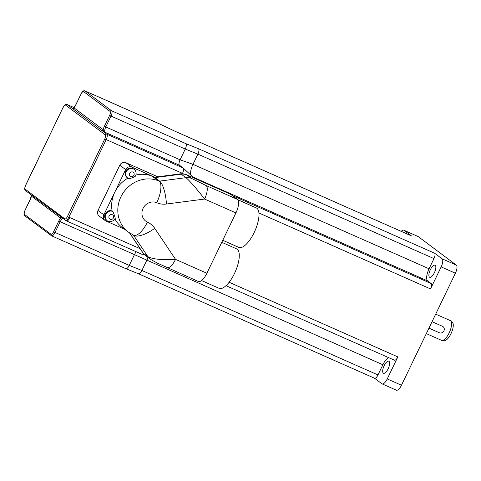 <?xml version="1.0" encoding="UTF-8"?>
<svg xmlns="http://www.w3.org/2000/svg" width="481" height="481" viewBox="0 0 481 481"><rect width="100%" height="100%" fill="white"/><g stroke="black" fill="none" stroke-linecap="round" stroke-linejoin="round"><path stroke-width="0.72" d="M60.63 216.895A1.196 1.106 -53.2 0 1 60.702 218.067L62.157 218.037M31.337 194.973A1.196 1.106 -53.2 0 1 31.409 196.146L60.702 218.067A5.994 2.237 -66.1 0 0 58.778 221.026L60.161 221.753A4.798 1.792 113.9 0 1 62.795 218.518M31.073 194.709L31.409 196.146A5.994 2.237 -66.1 0 1 30.219 199.651L30.249 199.591M75.848 104.852L81.03 94.078A3.595 1.341 113.9 0 1 83.682 91.667L110.047 111.4A3.595 1.341 113.9 0 1 109.59 115.452L185.257 149.05L197.877 154.13A4.798 1.792 113.9 0 0 198.485 148.725L185.87 143.645A4.798 1.792 113.9 0 1 185.257 149.05L180.074 159.818A4.798 1.792 -66.1 0 0 179.407 165.175A4.798 1.792 -66.1 0 0 179.467 165.224L105.177 132.353L101.677 130.357L72.391 108.435A1.196 1.106 126.8 0 0 73.924 107.81L72.391 108.435L67.262 104.599A1.196 1.106 126.8 0 0 65.729 105.225L105.267 134.824A1.196 1.106 -53.2 0 1 106.806 134.193L101.677 130.357A1.196 1.106 126.8 0 0 103.217 129.732L73.924 107.81A5.994 2.237 -66.1 0 0 75.848 104.852L75.878 104.786M198.485 148.725L434.571 253.192A4.798 1.792 113.9 0 1 433.964 258.598L197.877 154.13L192.977 164.316L180.074 159.818L105.79 126.948A4.798 1.792 113.9 0 0 105.177 132.353L103.217 129.732A5.994 2.237 -66.1 0 1 104.401 126.226L105.79 126.948L110.973 116.18A4.798 1.792 -66.1 0 0 111.58 110.774L85.221 91.041A4.798 1.792 -66.1 0 0 85.089 90.963C83.838 90.224 82.467 91.24 80.964 94.005L81.061 94.011M66.384 220.857A4.672 1.744 -66.1 0 0 66.51 220.935A4.672 1.744 -66.1 0 0 69.829 217.731L69.883 217.616A4.798 1.792 113.9 0 1 69.829 217.725M175.138 131.319A4.798 1.792 113.9 0 1 175.252 131.355A4.798 1.792 113.9 0 1 175.264 131.367A4.798 1.792 113.9 0 1 175.385 131.433L411.471 235.9A4.798 1.792 113.9 0 0 411.339 235.822A4.798 1.792 113.9 0 0 411.195 235.774M159.229 123.785A4.798 1.792 113.9 0 1 159.373 123.833A4.798 1.792 113.9 0 1 159.391 123.839A4.798 1.792 113.9 0 1 159.506 123.912L175.385 131.433M179.467 165.224L183.129 167.965A4.798 1.792 113.9 0 1 183.189 168.013A4.798 1.792 113.9 0 1 182.515 173.37L183.002 173.821M433.964 258.598L429.064 268.777L192.977 164.316A10.792 4.028 -66.1 0 0 190.759 175.06M148.232 257.66A10.792 4.028 -66.1 0 0 146.783 260.299L141.883 270.478A4.798 1.792 113.9 0 1 138.498 273.779A4.798 1.792 113.9 0 1 138.474 273.767M388.552 357.599A10.792 4.028 -66.1 0 0 382.87 364.76L377.97 374.946L141.883 270.478L129.263 265.398A4.798 1.792 113.9 0 1 125.878 268.693A4.798 1.792 113.9 0 1 125.86 268.687L51.569 235.816A4.798 1.792 -66.1 0 0 54.978 232.527L60.161 221.753L134.452 254.623L129.263 265.398L53.595 231.8A3.595 1.341 113.9 0 1 50.938 234.211A1.196 1.106 126.8 0 0 51.437 235.738A4.798 1.792 -66.1 0 0 51.569 235.816L24.88 215.891A1.196 1.106 126.8 0 1 24.579 214.478A3.595 1.341 113.9 0 1 25.036 210.425L25.066 210.359M136.4 251.846A4.798 1.792 -66.1 0 0 134.452 254.623L382.87 364.76M143.404 253.559A4.798 1.792 113.9 0 1 142.003 254.281A4.798 1.792 113.9 0 1 141.781 254.227L66.618 220.971M229.136 282.263L397.829 356.908A4.798 1.792 113.9 0 1 394.426 360.197L226.034 285.69M429.064 268.777A10.792 4.028 -66.1 0 0 427.693 280.94L431.15 283.531A4.798 1.792 113.9 0 1 430.543 288.937L441.149 266.901L455.393 273.208A7.197 2.682 -66.1 0 0 456.307 265.097L418.229 236.598A7.197 2.682 -66.1 0 0 418.031 236.484L403.781 230.177A7.197 2.682 113.9 0 1 403.986 230.297L411.471 235.9M377.97 374.946A4.798 1.792 113.9 0 1 374.561 378.234L138.486 273.773L125.878 268.693M434.571 253.192L442.063 258.796A7.197 2.682 113.9 0 1 441.149 266.901M429.509 277.17A6.596 2.459 113.9 0 1 430.224 269.991A6.596 2.459 113.9 0 1 435.028 265.211A6.596 2.459 113.9 0 1 434.608 272.24A6.596 2.459 113.9 0 1 429.689 277.278A6.596 2.459 113.9 0 1 429.509 277.17M397.829 356.908L387.229 378.944A7.197 2.682 113.9 0 1 382.118 383.88A7.197 2.682 113.9 0 1 381.92 383.76L374.495 378.204M383.315 373.154A6.596 2.459 113.9 0 1 384.03 365.975A6.596 2.459 113.9 0 1 388.834 361.195A6.596 2.459 113.9 0 1 388.414 368.224A6.596 2.459 113.9 0 1 383.495 373.262A6.596 2.459 113.9 0 1 383.315 373.154M401.196 231.337A7.197 2.682 113.9 0 1 403.781 230.177M382.118 383.88L396.362 390.181A7.197 2.682 -66.1 0 0 401.473 385.245L455.393 273.208M441.919 340.434L444.191 340.74A10.149 3.788 -66.1 0 0 451.004 333.664A10.149 3.788 -66.1 0 0 452.356 322.282L450.607 320.803A10.792 4.028 113.9 0 1 449.164 332.912A10.792 4.028 113.9 0 1 441.919 340.434A10.792 4.028 113.9 0 1 441.498 340.314L426.328 333.604M435.696 314.141L450.234 320.574A10.792 4.028 113.9 0 1 450.607 320.803M166.985 267.592A11.995 4.473 -66.1 0 0 167.021 267.604A11.995 4.473 -66.1 0 0 175.541 259.379C161.977 260.131 152.766 259.229 147.895 256.674L143.206 253.162A11.995 4.347 146.2 0 1 142.821 252.759A11.995 11.995 0 0 0 145.599 255.688A11.995 11.087 -53.2 0 1 143.206 253.162L129.72 233.032M145.599 255.688L150.288 259.193L157.269 263.077L198.376 281.481A11.995 4.473 -66.1 0 0 206.89 273.25L235.924 212.921A11.995 4.473 -66.1 0 0 237.446 199.411L230.561 194.258A11.995 4.473 -66.1 0 0 230.231 194.065L186.676 174.789A11.995 11.995 0 0 0 180.273 173.863A11.995 3.397 82.6 0 1 181.223 174.176A11.995 11.087 -53.2 0 1 187.007 174.982A11.995 4.473 -66.1 0 0 186.676 174.789M135.961 175.024A29.984 27.718 -53.2 0 1 151.329 175.818L159.049 181.036A29.984 27.718 126.8 0 0 122.324 194.21A29.984 27.718 126.8 0 0 128.385 232.089L133.628 235.197A19.192 7.173 114.5 0 0 147.445 222.12A10.792 9.981 -53.2 0 1 143.049 208.417A10.792 9.981 -53.2 0 1 156.776 202.729A20.388 18.849 126.8 0 0 166.432 204.028L204.575 199.05A11.995 4.473 -66.1 0 0 206.102 185.54L191.691 178.493L187.007 174.982L230.561 194.258M154.088 177.363L154.359 177.531A1.196 1.106 126.8 0 0 154.93 177.603L181.223 174.176L185.906 177.681C188.895 179.84 197.793 190.025 204.575 199.05L235.924 212.921M128.595 178.535L127.669 177.994A5.399 4.99 126.8 0 0 128.595 178.535C128.168 179.533 136.79 176.274 135.468 175.727M114.965 218.332C116.077 220.28 113.594 212.319 112.734 211.496L112.145 211.057A29.984 27.718 -53.2 0 1 114.761 192.226A29.984 27.718 -53.2 0 1 127.898 178.156M128.385 232.089L122.234 227.483A29.984 27.718 -53.2 0 1 114.899 218.915M237.776 199.723L256.295 207.918A21.591 8.051 113.9 0 1 254.924 230.916A21.591 8.051 113.9 0 1 238.823 247.402L222.751 240.29M221.783 242.304L236.592 248.857A21.591 8.051 113.9 0 1 235.221 271.855A21.591 8.051 113.9 0 1 219.12 288.335L201.557 280.567M112.734 211.496A5.399 4.99 126.8 0 0 106.067 213.798A5.399 4.99 126.8 0 0 107.137 220.653L106.554 220.214A5.399 4.99 -53.2 0 1 105.483 213.36A5.399 4.99 -53.2 0 1 112.145 211.057M124.567 229.233L105.868 220.959A4.798 4.437 -53.2 0 1 105.068 220.49A4.798 4.437 -53.2 0 1 103.872 214.845L125.643 169.601A4.798 4.437 -53.2 0 1 131.788 167.093L154.648 177.206M127.08 177.555A5.399 4.99 -53.2 0 1 126.323 170.244A5.399 4.99 -53.2 0 1 133.55 168.915L134.139 169.354A5.399 4.99 126.8 0 0 126.906 170.683A5.399 4.99 126.8 0 0 127.669 177.994L127.08 177.555M105.068 220.49L99.206 216.101A4.798 4.437 -53.2 0 1 98.01 210.462L119.787 165.217A4.798 4.437 -53.2 0 1 125.932 162.71L157.774 176.798M428.95 328.156L439.327 332.744A3.595 3.325 126.8 0 0 443.037 326.635A3.595 3.325 126.8 0 0 442.436 326.28L432.058 321.693M73.954 107.558L67.262 104.599A4.798 1.792 -66.1 0 0 67.13 104.521C65.879 103.782 64.508 104.798 63.011 107.564L63.101 107.57M58.778 221.026L53.595 231.8M50.938 234.211L24.579 214.478M25.036 210.425L30.219 199.651M81.03 94.078L75.782 104.78L73.01 108.291M83.682 91.667A1.196 1.106 -53.2 0 1 85.221 91.041L159.506 123.912M110.047 111.4A1.196 1.106 -53.2 0 1 111.58 110.774L185.87 143.645M109.59 115.452L104.401 126.226M105.267 134.824A3.595 1.341 113.9 0 1 104.81 138.877L106.193 139.598A4.798 1.792 -66.1 0 0 106.806 134.193L183.129 167.965M104.81 138.877L67.43 216.552L68.813 217.28L106.193 139.598L182.515 173.37M67.43 216.552A3.475 1.293 113.9 0 1 64.863 218.879A1.196 1.106 126.8 0 0 65.368 220.406A4.672 1.744 -66.1 0 0 65.494 220.484A4.672 1.744 -66.1 0 0 68.813 217.28L69.829 217.731M64.863 218.879L25.246 189.225A1.196 1.106 126.8 0 0 25.547 190.638L66.51 220.935M25.246 189.225A3.475 1.293 113.9 0 1 25.691 185.311L25.721 185.251M25.691 185.311L63.011 107.564L25.625 185.245C23.87 190.193 24.904 189.129 25.547 190.638M63.071 107.636A3.595 1.341 113.9 0 1 65.729 105.225M140.091 248.683L69.883 217.616M193.909 177.988L183.243 168.073M258.91 212.993L430.543 288.937M232.251 195.52L431.15 283.531M192.905 177.05L427.693 280.94M403.986 230.297L418.229 236.598M456.307 265.097L442.063 258.796M401.473 385.245L387.229 378.944M150.288 259.193A11.995 11.087 -53.2 0 1 147.895 256.674L133.556 235.263A1.196 1.106 -53.2 0 0 133.417 235.101M206.89 273.25L175.541 259.379L154.738 228.325A19.192 6.956 146.2 0 1 133.556 235.263L133.201 234.999M154.738 228.325A20.388 18.849 126.8 0 0 147.445 222.12M166.432 204.028A19.192 5.435 -97.4 0 0 159.614 181.115L185.906 177.681A11.995 11.087 -53.2 0 1 191.691 178.493M237.446 199.411L206.102 185.54M180.273 173.863L153.974 177.291A11.995 3.397 82.6 0 1 154.93 177.603L159.614 181.115A1.196 1.106 -53.2 0 1 159.049 181.036A19.192 7.143 -66.8 0 1 156.776 202.729M107.137 220.653A5.399 4.99 126.8 0 0 107.155 220.671C108.093 222.607 114.737 221.332 115.103 218.524L115.181 218.35M113.39 217.935A2.519 2.327 -53.2 0 1 109.241 218.476A2.519 2.327 -53.2 0 1 111.123 214.556A2.519 2.327 -53.2 0 1 113.39 217.935M133.916 175.276A2.519 2.327 -53.2 0 1 129.768 175.818A2.519 2.327 -53.2 0 1 131.656 171.897A2.519 2.327 -53.2 0 1 133.916 175.276M98.01 210.462L103.872 214.845M119.787 165.217L125.643 169.601M125.932 162.71L131.788 167.093M31.361 195.551L30.159 199.585L24.97 210.353C23.148 215.596 24.248 214.298 24.88 215.891M73.966 107.546L67.13 104.521M159.373 123.833L85.089 90.963M411.339 235.822L175.258 131.361L159.391 123.839M193.921 177.994L183.189 168.013M144.228 254.485L142.003 254.281M129.509 232.888L142.821 252.759M135.54 176.046L135.63 175.866C137.097 172.054 134.818 169.619 134.139 169.354"/></g></svg>
